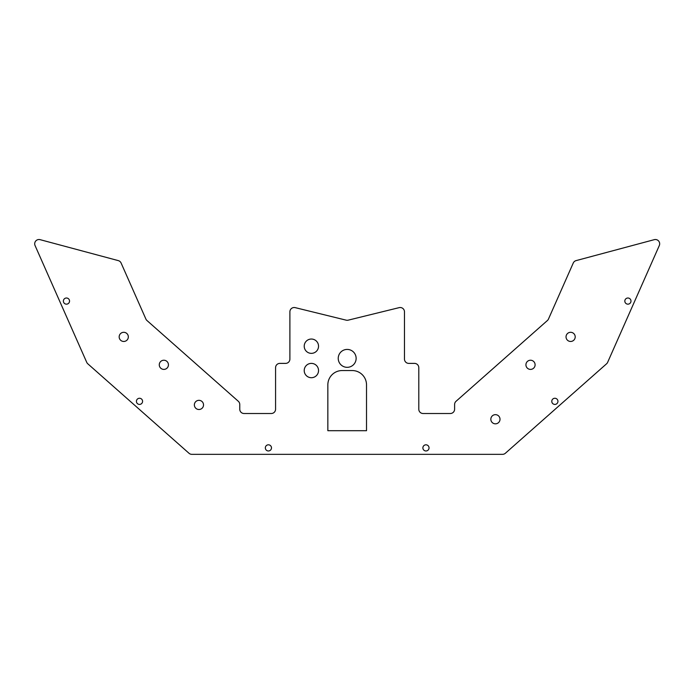 <?xml version="1.0" encoding="UTF-8"?>
<svg xmlns="http://www.w3.org/2000/svg" width="694" height="694" viewBox="0 0 694 694"><rect width="100%" height="100%" fill="white"/><g stroke="black" fill="none" stroke-linecap="round" stroke-linejoin="round"><path stroke-width="1.04" d="M34.7 243.82A4.294 4.294 0 0 0 35.064 245.555L86.724 362.329A4.294 4.294 0 0 0 87.808 363.812L188.985 453.251A4.294 4.294 0 0 0 191.83 454.336L502.534 454.336A4.294 4.294 0 0 0 505.379 453.251L606.556 363.812A4.294 4.294 0 0 0 607.64 362.329L659.3 245.555A4.294 4.294 0 0 0 654.26 239.664L576.081 260.614A4.294 4.294 0 0 0 573.261 263.026L548.477 319.04A4.294 4.294 0 0 1 547.401 320.524L456.053 401.279A4.294 4.294 0 0 0 454.605 404.498L454.605 409.217A4.294 4.294 0 0 1 450.311 413.511L423.097 413.511A4.294 4.294 0 0 1 418.794 409.217L418.794 367.681A4.294 4.294 0 0 0 414.5 363.387L408.775 363.387A4.294 4.294 0 0 1 404.472 359.084L404.472 311.814A4.294 4.294 0 0 0 399.154 307.642L348.206 320.16A4.294 4.294 0 0 1 346.159 320.16L295.219 307.642A4.294 4.294 0 0 0 289.892 311.814L289.892 359.084A4.294 4.294 0 0 1 285.598 363.387L279.864 363.387A4.294 4.294 0 0 0 275.57 367.681L275.57 409.217A4.294 4.294 0 0 1 271.276 413.511L244.062 413.511A4.294 4.294 0 0 1 239.76 409.217L239.76 404.498A4.294 4.294 0 0 0 238.311 401.279L146.972 320.524A4.294 4.294 0 0 1 145.887 319.04L121.103 263.026A4.294 4.294 0 0 0 118.292 260.614L40.113 239.664A4.294 4.294 0 0 0 34.7 243.82M63.38 301.083A3.08 3.08 0 0 0 66.459 304.163A3.08 3.08 0 0 0 69.539 301.083A3.08 3.08 0 0 0 66.459 298.004A3.08 3.08 0 0 0 63.38 301.083M136.423 401.34A3.08 3.08 0 0 0 139.503 404.42A3.08 3.08 0 0 0 142.582 401.34A3.08 3.08 0 0 0 139.503 398.261A3.08 3.08 0 0 0 136.423 401.34M265.334 447.89A3.08 3.08 0 0 0 268.404 450.97A3.08 3.08 0 0 0 271.484 447.89A3.08 3.08 0 0 0 268.404 444.811A3.08 3.08 0 0 0 265.334 447.89M422.88 447.89A3.08 3.08 0 0 0 425.96 450.97A3.08 3.08 0 0 0 429.039 447.89A3.08 3.08 0 0 0 425.96 444.811A3.08 3.08 0 0 0 422.88 447.89M551.782 401.34A3.08 3.08 0 0 0 554.862 404.42A3.08 3.08 0 0 0 557.941 401.34A3.08 3.08 0 0 0 554.862 398.261A3.08 3.08 0 0 0 551.782 401.34M624.826 301.083A3.08 3.08 0 0 0 627.905 304.163A3.08 3.08 0 0 0 630.985 301.083A3.08 3.08 0 0 0 627.905 298.004A3.08 3.08 0 0 0 624.826 301.083M338.23 358.373A8.953 8.953 0 0 0 347.182 367.326A8.953 8.953 0 0 0 356.135 358.373A8.953 8.953 0 0 0 347.182 349.42A8.953 8.953 0 0 0 338.23 358.373M304.215 370.544A7.166 7.166 0 0 0 311.38 377.709A7.166 7.166 0 0 0 318.537 370.544A7.166 7.166 0 0 0 311.38 363.387A7.166 7.166 0 0 0 304.215 370.544M304.215 346.193A7.166 7.166 0 0 0 311.38 353.359A7.166 7.166 0 0 0 318.537 346.193A7.166 7.166 0 0 0 311.38 339.036A7.166 7.166 0 0 0 304.215 346.193M119.168 336.885A4.58 4.58 0 0 0 123.749 341.465A4.58 4.58 0 0 0 128.329 336.885A4.58 4.58 0 0 0 123.749 332.305A4.58 4.58 0 0 0 119.168 336.885M566.035 336.885A4.58 4.58 0 0 0 570.615 341.465A4.58 4.58 0 0 0 575.205 336.885A4.58 4.58 0 0 0 570.615 332.305A4.58 4.58 0 0 0 566.035 336.885M525.931 364.818A4.58 4.58 0 0 0 530.511 369.399A4.58 4.58 0 0 0 535.1 364.818A4.58 4.58 0 0 0 530.511 360.229A4.58 4.58 0 0 0 525.931 364.818M159.273 364.818A4.58 4.58 0 0 0 163.853 369.399A4.58 4.58 0 0 0 168.434 364.818A4.58 4.58 0 0 0 163.853 360.229A4.58 4.58 0 0 0 159.273 364.818M194.363 404.923A4.58 4.58 0 0 0 198.944 409.503A4.58 4.58 0 0 0 203.524 404.923A4.58 4.58 0 0 0 198.944 400.334A4.58 4.58 0 0 0 194.363 404.923M490.84 419.245A4.58 4.58 0 0 0 495.421 423.826A4.58 4.58 0 0 0 500.01 419.245A4.58 4.58 0 0 0 495.421 414.656A4.58 4.58 0 0 0 490.84 419.245M366.519 384.866A14.322 14.322 0 0 0 352.196 370.544L342.168 370.544A14.322 14.322 0 0 0 327.846 384.866L327.846 430.696L366.519 430.696L366.519 384.866"/></g></svg>
